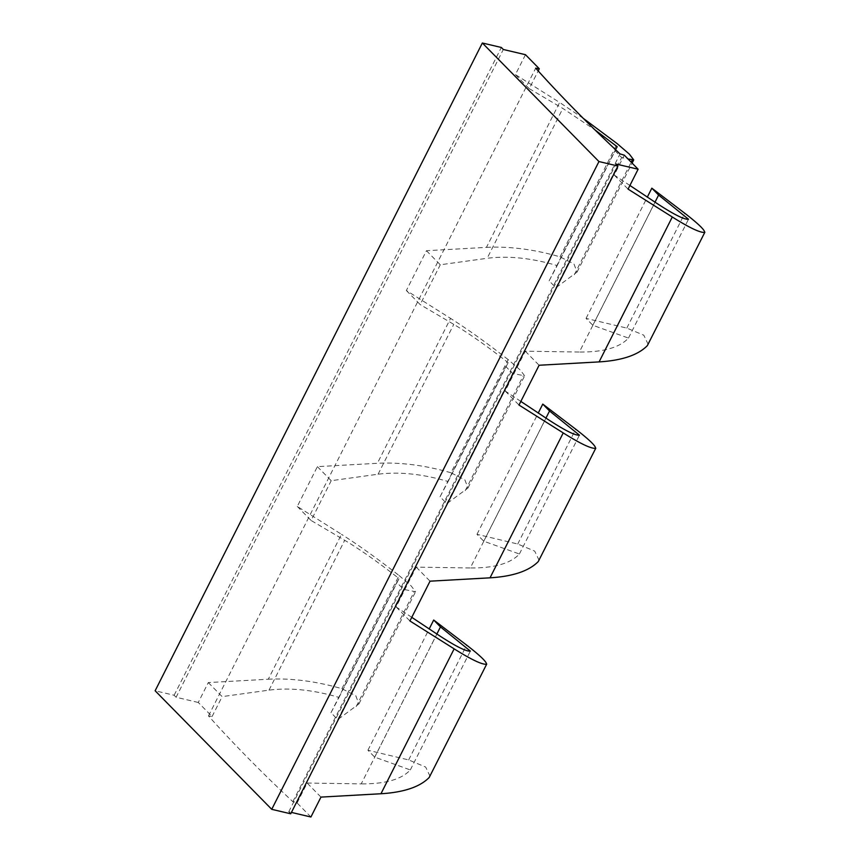 <?xml version="1.0" encoding="UTF-8"?>
<svg xmlns="http://www.w3.org/2000/svg" width="860" height="860" viewBox="0 0 860 860"><rect width="100%" height="100%" fill="white"/><g stroke="black" fill="none" stroke-linecap="round" stroke-linejoin="round"><path stroke-width="0.64" stroke-dasharray="4.3 3.22" d="M310.911 817L297.087 802.95L292.841 801.692A1241.367 354.363 26.8 0 1 208.486 715.928L212.087 716.52L198.262 702.47L208.314 682.571L268.298 679.217L341.495 534.318L297.281 506.443L317.383 466.647L377.379 463.293L450.565 318.394L406.35 290.519L426.452 250.722L486.448 247.368L559.645 102.469L515.419 74.594L525.471 54.696M198.262 702.47L176.106 697.256L503.315 49.482M208.314 682.571L222.138 696.621L269.008 690.139C290.196 687.462 313.535 689.892 339.023 697.438L330.992 712.693L337.765 719.583L358.91 703.942L355.803 695.772L341.893 688.699C315.975 681.217 291.443 678.056 268.298 679.217M341.893 688.699L399.072 575.512C377.776 558.871 358.588 545.133 341.495 534.318M212.087 716.52L222.138 696.621M290.734 813.796L288.756 811.786L291.422 812.41M176.106 697.256L174.128 695.245L155.133 690.774M174.128 695.245L501.337 47.472M515.419 74.594L529.244 88.644L538.188 70.939M583.263 118.336L559.645 102.469M529.244 88.644L562.849 108.446L594.905 129.849M486.448 247.368C509.593 246.207 534.114 249.368 560.032 256.85L573.953 263.923L577.049 272.093L555.904 287.735L549.131 280.844L615.491 149.64M614.911 150.629L621.683 157.52L628.004 158.939M549.131 280.844L557.162 265.589C531.673 258.043 508.335 255.613 487.158 258.29L562.849 108.446M426.452 250.722L440.277 264.772L487.158 258.29M406.35 290.519L420.175 304.569L440.277 264.772M317.383 466.647L331.208 480.697L378.077 474.215C399.266 471.538 422.604 473.967 448.092 481.514L440.062 496.768L446.834 503.659L467.98 488.018L464.873 479.848L450.962 472.774L508.142 359.587L520.322 370.09L524.654 375.82L512.614 373.444L505.841 366.553L508.131 362.662C487.136 346.204 469.022 333.443 453.779 324.37L420.175 304.569M508.142 359.587C486.846 342.946 467.657 329.219 450.565 318.394M450.962 472.774C425.044 465.292 400.513 462.132 377.379 463.293M297.281 506.443L311.105 520.494L331.208 480.697M399.072 575.512L411.252 586.015L415.584 591.745L403.544 589.369L396.772 582.478L399.051 578.587C378.067 562.128 359.953 549.368 344.709 540.295L311.105 520.494M356.18 706.576L414.176 591.766M337.765 719.583L403.544 589.369M330.992 712.693L396.772 582.478M339.023 697.438L399.051 578.587M208.486 715.928L535.694 68.155M297.087 802.95L307.138 783.041L320.963 797.102M288.756 811.786L615.964 164.013M292.841 801.692L620.049 153.918M629.918 185.48L614.244 175.075L624.295 155.176M520.837 401.405L505.175 390.999L525.277 351.192L579.361 352.041L655.062 202.197M411.768 617.329L396.105 606.923L416.208 567.116L470.291 567.966L545.992 418.121M307.138 783.041L361.221 783.89L436.912 634.046M614.244 175.075L628.069 189.125M574.329 274.727L631.186 162.164M557.162 265.589L617.2 146.737M555.904 287.735L621.683 157.52M465.249 490.651L523.256 375.841M448.092 481.514L508.131 362.662M440.062 496.768L505.841 366.553M446.834 503.659L512.614 373.444M430.054 776.279L425.646 767.045L408.661 759.939L367.919 750.242L374.691 757.122L410.327 769.937C401.566 779.396 385.194 784.051 361.221 783.89M396.105 606.923L409.93 620.974M416.208 567.116L430.032 581.177M539.123 560.354L534.716 551.12L517.731 544.014L476.988 534.318L483.761 541.198L519.397 554.012C510.636 563.472 494.263 568.127 470.291 567.966M505.175 390.999L518.999 405.049M525.277 351.192L539.102 365.253M648.193 344.43L643.785 335.185L626.811 328.09L586.058 318.394L592.83 325.273L628.477 338.087C619.705 347.548 603.344 352.202 579.361 352.041M628.477 338.087L688.505 219.246M519.397 554.012L579.436 435.171M410.327 769.937L470.366 651.095M374.691 757.122L436.88 634.013M367.919 750.242L429.204 628.918M408.661 759.939L466.658 645.118M483.761 541.198L545.949 418.089M476.988 534.318L538.274 412.993M517.731 544.014L575.738 429.194M592.83 325.273L655.019 202.165M586.058 318.394L647.343 197.069M626.811 328.09L684.807 213.269M560.032 256.85L617.211 143.663M269.008 690.139L344.709 540.295M378.077 474.215L453.779 324.37M358.899 703.942L415.573 591.745M577.038 272.093L632.1 163.099M467.969 488.018L524.643 375.82"/><path stroke-width="1.29" d="M525.471 54.696L503.315 49.482L501.337 47.472L482.352 43L598.947 161.551L617.942 166.023L615.964 164.013L638.12 169.226L624.295 155.176L620.049 153.918A1241.367 354.363 26.8 0 1 535.694 68.155L539.295 68.746L525.471 54.696M291.422 812.41L310.911 817L320.963 797.102L380.958 793.748L454.144 648.849L409.93 620.974L430.032 581.177L490.028 577.823L563.225 432.924L518.999 405.049L539.102 365.253L599.097 361.899L672.294 217L628.069 189.125L638.12 169.226M482.352 43L155.133 690.774L271.738 809.324L290.734 813.796L617.942 166.023M538.188 70.939L539.295 68.746M583.263 118.336L617.211 143.663L629.391 154.166L633.723 159.895L628.004 158.939M615.491 149.64L617.2 146.737L594.905 129.849M271.738 809.324L598.947 161.551M629.918 185.48L655.062 202.197C673.101 214.097 684.248 219.784 688.505 219.246L658.609 195.059L651.837 188.179L684.807 213.269C698.653 224.008 705.221 230.394 704.523 232.426C699.889 232.727 689.15 227.588 672.294 217M520.837 401.405L545.992 418.121C564.031 430.021 575.179 435.708 579.436 435.171L549.54 410.983L542.767 404.103L575.738 429.194C589.573 439.933 596.152 446.318 595.453 448.35C590.82 448.651 580.07 443.513 563.225 432.924M411.768 617.329L436.912 634.046C454.951 645.957 466.098 651.633 470.366 651.095L440.46 626.908L433.698 620.028L466.658 645.118C480.503 655.857 487.082 662.254 486.384 664.275C481.75 664.576 471 659.437 454.144 648.849M631.186 162.164L632.326 159.917M429.204 777.472L486.717 664.081L429.204 777.472C419.949 786.921 403.867 792.35 380.958 793.748M538.274 561.548L595.797 448.157L538.274 561.548C529.018 570.997 512.936 576.426 490.028 577.823M647.354 345.623L704.867 232.232L647.354 345.623C638.099 355.072 622.006 360.501 599.097 361.899M436.88 634.013L440.46 626.908M429.204 628.918L433.698 620.028M545.949 418.089L549.54 410.983M538.274 412.993L542.767 404.103M655.019 202.165L658.609 195.059M647.343 197.069L651.837 188.179M632.1 163.099L633.68 159.96"/></g></svg>

